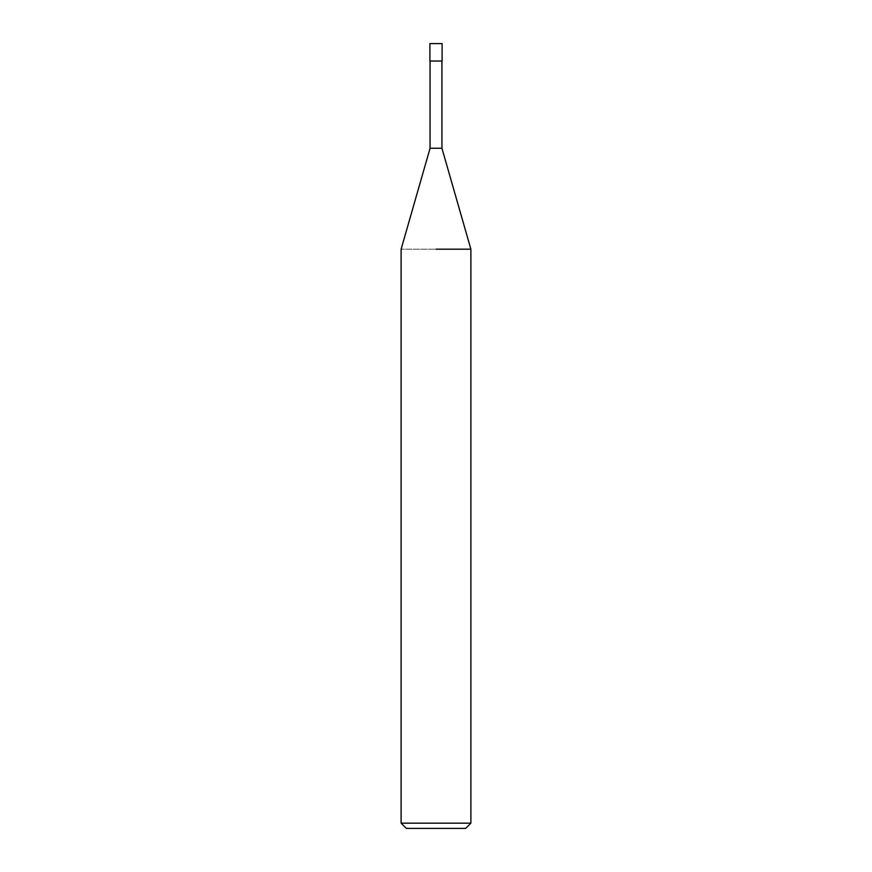 <?xml version="1.0" encoding="UTF-8"?>
<svg xmlns="http://www.w3.org/2000/svg" width="872" height="872" viewBox="0 0 872 872"><rect width="100%" height="100%" fill="white"/><g stroke="black" fill="none" stroke-linecap="round" stroke-linejoin="round"><path stroke-width="0.65" stroke-dasharray="4.36 3.27" d="M441.93 148.24L430.07 148.24M442.104 61.04L429.896 61.04M470.88 249.196L401.12 249.196L470.88 249.196M470.88 823.168L401.12 823.168M465.648 828.4L406.352 828.4M442.104 43.6L429.896 43.6"/><path stroke-width="1.31" d="M430.07 61.04L430.07 148.24L441.93 148.24L470.88 249.196L470.88 823.168L401.12 823.168L406.352 828.4L465.648 828.4L470.88 823.168M436 249.196L470.88 249.196L436 249.196M436 61.04L442.104 61.04L442.104 43.6L429.896 43.6L429.896 61.04L436 61.04M441.93 61.04L441.93 148.24M430.07 148.24L401.12 249.196L401.12 823.168"/></g></svg>
